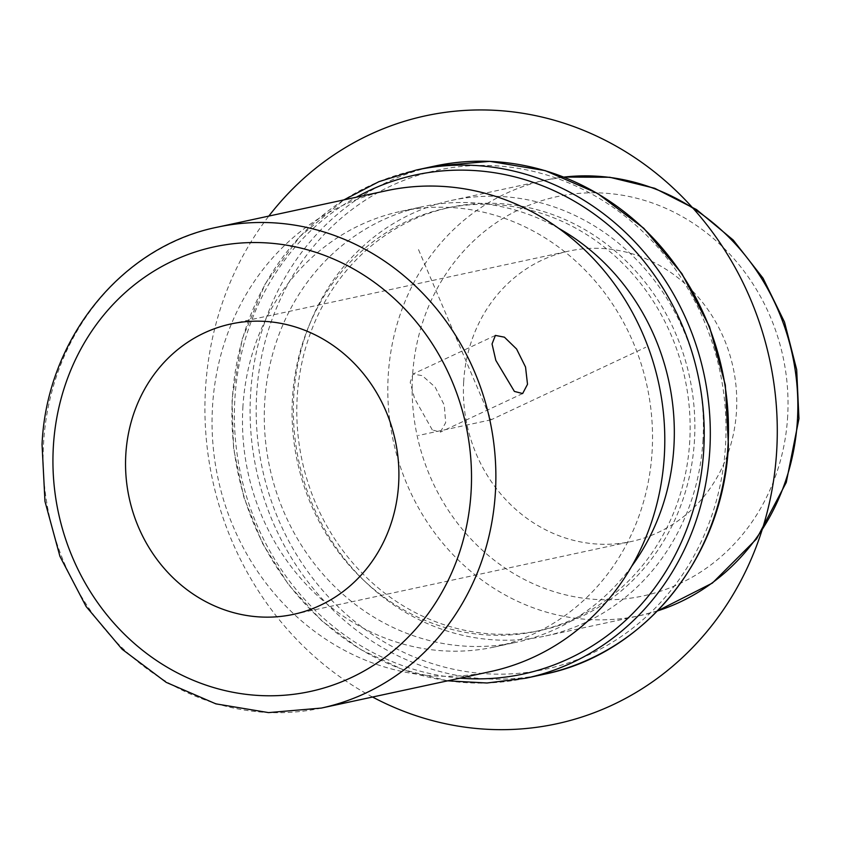 <?xml version="1.0" encoding="UTF-8"?>
<svg xmlns="http://www.w3.org/2000/svg" width="841" height="841" viewBox="0 0 841 841"><rect width="100%" height="100%" fill="white"/><g stroke="black" fill="none" stroke-linecap="round" stroke-linejoin="round"><path stroke-width="0.63" stroke-dasharray="4.21 3.15" d="M432.295 429.919L414.571 398.445L410.198 382.329L413.026 374.035L422.319 375.664L435.165 387.144L444.29 405.152L445.667 422.676L440.285 432.158L432.295 429.919M463.664 381.93A148.531 136.105 77.8 0 1 568.779 251.102A148.531 136.105 77.8 0 1 736.516 410.66A148.531 136.105 77.8 0 1 631.402 541.488A148.531 136.105 77.8 0 1 463.664 381.93M703.013 439.78A222.791 204.163 77.8 0 1 545.336 636.017A222.791 204.163 77.8 0 1 293.73 396.689A222.791 204.163 77.8 0 1 451.396 200.442A222.791 204.163 77.8 0 1 703.013 439.78M694.498 439.696A216.295 198.203 77.8 0 1 541.425 630.214A216.295 198.203 77.8 0 1 297.157 397.867A216.295 198.203 77.8 0 1 450.229 207.349A216.295 198.203 77.8 0 1 694.498 439.696M689.778 440.716A216.295 198.203 77.8 0 1 536.705 631.234A216.295 198.203 77.8 0 1 292.426 398.886A216.295 198.203 77.8 0 1 445.499 208.368A216.295 198.203 77.8 0 1 689.778 440.716M631.654 566.319A222.791 204.163 77.8 0 1 516.269 642.293A222.791 204.163 77.8 0 1 264.663 402.955A222.791 204.163 77.8 0 1 422.34 206.707A222.791 204.163 77.8 0 1 558.771 228.374M242.86 407.654A222.791 204.163 77.8 0 1 400.537 211.417A222.791 204.163 77.8 0 1 652.153 450.744A222.791 204.163 77.8 0 1 494.476 646.992A222.791 204.163 77.8 0 1 242.86 407.654M386.566 190.686A246.003 225.43 -102.2 0 0 212.468 407.37A246.003 225.43 -102.2 0 0 490.282 671.633M418.513 249.609L491.102 419.796L645.772 347.28M491.102 419.796L418.44 435.47M372.542 697.021A310.981 284.973 77.8 0 1 232.042 541.268A310.981 284.973 77.8 0 1 268.826 216.074M787.681 416.043A204.226 187.144 77.8 0 1 588.605 598.834A204.226 187.144 77.8 0 1 412.5 376.547A204.226 187.144 77.8 0 1 611.575 193.756A204.226 187.144 77.8 0 1 787.681 416.043M657.525 610.902A222.791 204.163 77.8 0 1 639.791 615.644A222.791 204.163 77.8 0 1 388.185 376.316A222.791 204.163 77.8 0 1 545.851 180.069A222.791 204.163 77.8 0 1 563.975 177.083M256.621 395.112A255.286 233.935 77.8 0 1 505.462 166.623A255.286 233.935 77.8 0 1 725.583 444.479A255.286 233.935 77.8 0 1 476.742 672.968A255.286 233.935 77.8 0 1 256.621 395.112M544.085 674.272A259.932 238.192 77.8 0 1 250.534 395.06A259.932 238.192 77.8 0 1 434.492 166.108M525.919 678.193A259.932 238.192 77.8 0 1 232.368 398.97A259.932 238.192 77.8 0 1 416.327 170.019M460.059 678.151A255.286 233.935 77.8 0 1 234.818 399.811A255.286 233.935 77.8 0 1 356.332 197.204M321.357 708.069A246.003 225.43 77.8 0 1 43.532 443.806A246.003 225.43 77.8 0 1 217.63 227.123M495.381 335.412L413.026 374.035M522.65 393.556L440.285 432.169M230.918 323.964L568.779 251.102M293.541 614.351L631.402 541.488M657.504 610.923L639.791 615.644L545.336 636.017M451.396 200.442L545.851 180.069L563.943 177.073M536.705 631.234L541.425 630.214M445.499 208.368L450.229 207.349M447.675 680.821L402.629 669.541L360.116 649.263L321.693 620.732L288.747 585L262.497 543.381L243.879 497.388L233.598 448.726L232 399.16L242.145 339.228L265.146 284.037L299.722 236.699L343.948 199.874M400.537 211.417L422.34 206.707M494.476 646.992L516.269 642.293"/><path stroke-width="1.26" d="M514.398 391.422L495.822 360.358L492.048 343.958L495.391 335.412L504.411 337.178L516.574 348.994L525.541 367.044L527.507 384.295L522.65 393.546L514.398 391.422M125.793 454.802A148.531 136.105 77.8 0 1 230.918 323.964A148.531 136.105 77.8 0 1 398.655 483.522A148.531 136.105 77.8 0 1 293.541 614.351A148.531 136.105 77.8 0 1 125.793 454.802M558.771 228.374A222.791 204.163 77.8 0 1 673.946 446.045A222.791 204.163 77.8 0 1 631.654 566.319M664.379 454.949A246.003 225.43 -102.2 0 0 386.566 190.686L217.63 227.123A246.003 225.43 77.8 0 1 495.454 491.375A246.003 225.43 77.8 0 1 321.357 708.069L490.282 671.633A246.003 225.43 -102.2 0 0 664.379 454.949M268.826 216.074A310.981 284.973 77.8 0 1 750.161 298.324A310.981 284.973 77.8 0 1 694.645 645.425A310.981 284.973 77.8 0 1 372.542 697.021M563.975 177.083A222.791 204.163 77.8 0 1 797.468 419.407A222.791 204.163 77.8 0 1 657.525 610.902M434.492 166.108A259.932 238.192 77.8 0 1 728.033 445.32A259.932 238.192 77.8 0 1 544.085 674.272C644.9 654.298 723.723 556.143 728.401 445.141L725.331 385.01L709.541 326.781L681.872 273.588L643.807 228.289L597.404 193.325L545.136 170.597L489.83 161.356L434.492 166.108L416.327 170.019A259.932 238.192 77.8 0 1 709.867 449.241A259.932 238.192 77.8 0 1 525.919 678.193L544.085 674.272M356.332 197.204A255.286 233.935 77.8 0 1 595.123 214.728A255.286 233.935 77.8 0 1 703.791 449.189A255.286 233.935 77.8 0 1 460.059 678.151M471.128 491.155A227.438 208.41 77.8 0 1 249.43 694.719A227.438 208.41 77.8 0 1 53.319 447.17A227.438 208.41 77.8 0 1 275.018 243.606A227.438 208.41 77.8 0 1 471.128 491.155M563.943 177.073L609.767 177.262L654.708 188.289L696.537 209.588L733.226 240.053L763.029 278.182L784.516 322.103L796.69 369.693L798.95 418.66L786.261 482.45L756.564 538.913L712.369 583.076L657.504 610.923M343.948 199.874L378.892 181.677L416.327 170.019M447.675 680.821L487.002 682.997L525.919 678.193M217.63 227.123C121.293 246.245 46.423 339.68 42.05 444.553L44.962 501.32L59.911 556.269L86.097 606.487L122.155 649.284L166.203 682.356L215.895 703.864L268.573 712.611L321.357 708.069"/></g></svg>
